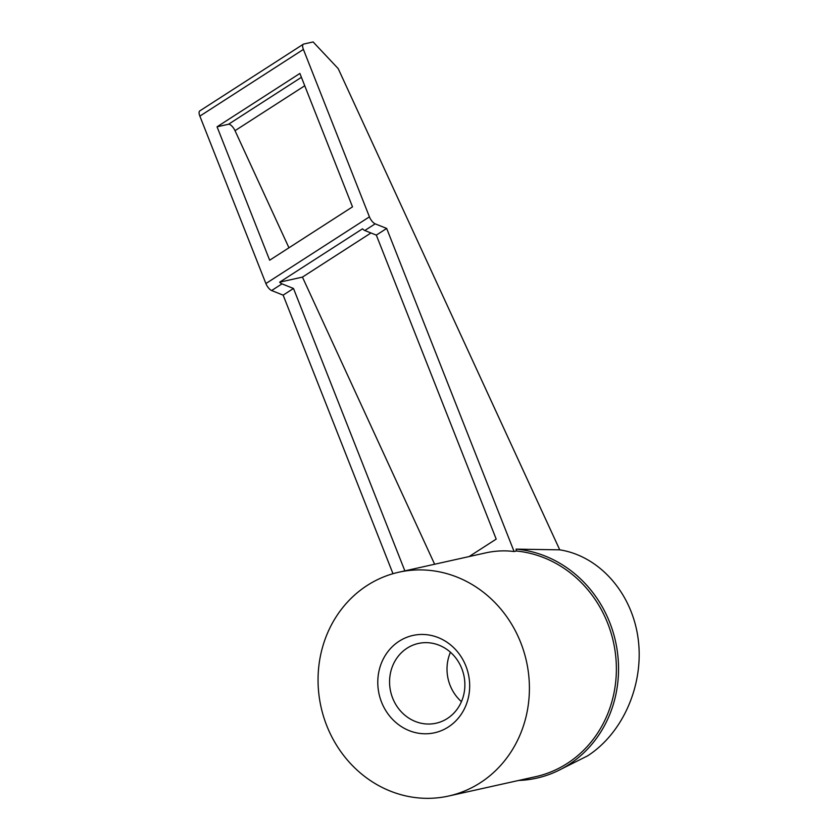 <?xml version="1.0" encoding="UTF-8"?>
<svg xmlns="http://www.w3.org/2000/svg" width="839" height="839" viewBox="0 0 839 839"><rect width="100%" height="100%" fill="white"/><g stroke="black" fill="none" stroke-linecap="round" stroke-linejoin="round"><path stroke-width="1.26" d="M557.148 771.135L587.552 755.887C623.262 732.95 644.31 684.079 638.112 638.521C632.008 592.942 599.382 556.016 559.749 549.839L516.058 549.126A116.317 106.742 77.5 0 1 601.941 606.261A116.317 106.742 77.5 0 1 568.674 764.738A116.317 106.742 77.5 0 1 557.148 771.135A116.317 106.742 77.5 0 1 518.691 780.448M367.22 585.433A114.649 105.221 77.5 0 1 398.829 572.208A114.649 105.221 77.5 0 1 521.029 643.387A114.649 105.221 77.5 0 1 480.244 782.797A114.649 105.221 77.5 0 1 448.624 796.033A114.649 105.221 77.5 0 1 326.434 724.844A114.649 105.221 77.5 0 1 367.22 585.433M516.058 549.126L516.415 551.013L514.087 551.527C504.669 550.332 495.178 550.783 485.613 552.901L398.829 572.208M407.083 648.18A40.849 37.493 77.5 0 1 418.346 643.471A40.849 37.493 77.5 0 1 461.89 668.83A40.849 37.493 77.5 0 1 447.355 718.499A40.849 37.493 77.5 0 1 436.091 723.218A40.849 37.493 77.5 0 1 392.547 697.849A40.849 37.493 77.5 0 1 407.083 648.18M399.154 641.216A49.847 45.746 77.5 0 1 462.562 659.108A49.847 45.746 77.5 0 1 448.299 727.025A49.847 45.746 77.5 0 1 384.902 709.133A49.847 45.746 77.5 0 1 399.154 641.216M461.44 701.656A40.849 37.493 77.5 0 1 450.449 652.239M217.06 126.804L299.89 73.444L352.506 206.855L269.665 260.216L217.06 126.804L228.512 124.256A6.649 2.496 -122.8 0 1 235.025 130.674L288.952 247.788M404.859 570.866L293.493 288.469L281.977 283.865A6.649 2.496 -122.8 0 1 279.67 282.166L362.511 228.816A6.649 2.496 57.2 0 0 364.808 230.505L376.323 235.109L496.206 539.11L469.316 556.435M470.102 556.351L470.91 555.785A116.317 106.742 77.5 0 0 469.232 556.477L469.074 556.582M279.67 282.166L302.439 277.101L434.633 564.238M302.439 277.101L370.964 232.969M392.988 573.698L283.142 295.139L293.493 288.469M283.142 295.139L271.626 290.535A6.649 2.496 -122.8 0 1 265.89 283.54L199.86 116.118A8.306 3.125 -122.8 0 1 199.787 110.905L303.33 44.205A8.306 3.125 -122.8 0 1 303.728 44.037L313.125 41.95L338.201 68.62L559.749 549.849M376.323 235.109L386.674 228.439L375.169 223.835A6.649 2.496 -122.8 0 1 369.422 216.85L303.403 49.417A8.306 3.125 -122.8 0 1 303.33 44.205M514.087 551.527L386.674 228.439M516.415 551.013A114.649 105.221 77.5 0 1 600 607.247A114.649 105.221 77.5 0 1 567.216 763.448A114.649 105.221 77.5 0 1 535.597 776.683L448.624 796.033M228.512 124.256L301.411 77.303M235.025 130.674L304.746 85.767M271.626 290.535L281.977 283.865M364.808 230.505L375.169 223.835M265.89 283.54L369.422 216.85M199.86 116.118L303.403 49.417"/></g></svg>
